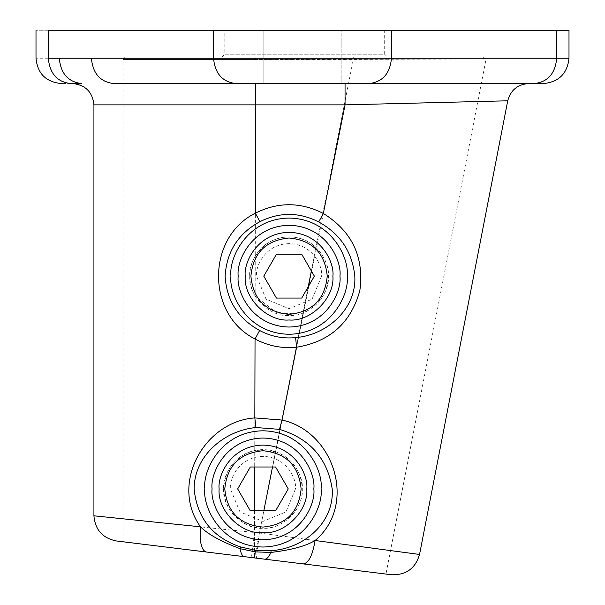 <?xml version="1.0" encoding="UTF-8"?>
<svg xmlns="http://www.w3.org/2000/svg" width="605" height="605" viewBox="0 0 605 605"><rect width="100%" height="100%" fill="white"/><g stroke="black" fill="none" stroke-linecap="round" stroke-linejoin="round"><path stroke-width="0.45" stroke-dasharray="3.02 2.27" d="M534.449 83.55C547.865 81.94 555.277 73.5 556.691 58.231L391.465 58.231C390.051 73.5 382.632 81.94 369.224 83.55L113.649 83.55L369.224 83.55L345.054 83.55L345.054 104.869L477.791 101.511M263.856 83.55L341.144 83.55L263.856 83.55L341.144 83.55L263.856 83.55L263.856 30.25L341.144 30.25L263.856 30.25L263.856 83.55M59.29 58.231L48.309 58.231C49.723 73.5 57.135 81.94 70.551 83.55C58.284 83.55 58.284 83.55 70.551 83.55L81.531 83.55C68.115 81.94 60.704 73.5 59.29 58.231L91.408 58.231C92.822 73.5 100.241 81.94 113.649 83.55L235.753 83.55C222.368 81.94 214.949 73.5 213.535 58.231L391.465 58.231L391.465 30.25L556.691 30.25L556.691 58.231L568.995 58.231M93.926 104.869L255.635 104.869L255.635 83.55L345.054 83.55M568.995 30.25L556.691 30.25M341.144 83.55L341.144 30.25L263.856 30.25L341.144 30.25L341.144 83.55M493.688 101.133L507.724 100.801M224.795 30.25L384.689 30.25L224.795 30.25L224.795 54.238L384.689 54.238L387.359 56.9L222.126 56.9L224.795 54.238L384.689 54.238L384.689 30.25M48.309 58.231C32.05 58.231 32.05 58.231 48.309 58.231L48.309 30.25C32.05 30.25 32.05 30.25 48.309 30.25L391.465 30.25M116.152 540.93L251.461 557.545L254.546 532.415L255.635 104.869L345.054 104.869L259.454 533.02L105.028 516.95M419.545 554.452L259.454 533.02L256.369 558.143L391.609 574.75M222.126 56.9L387.359 56.9M251.461 557.545L206.002 551.964M483.236 56.9L485.853 60.076L385.945 574.054L123.019 541.77L254.478 557.916L263.818 510.817M311.363 270.957L353.275 59.562L353.275 56.9L125.681 56.9L483.236 56.9L353.275 56.9L483.236 56.9L353.275 56.9L353.275 59.562L485.853 60.076L255.681 59.562L353.275 59.562L316.007 247.536C324 255.295 328.122 264.839 328.386 276.16C327.539 293.591 319.092 305.835 303.052 312.906L277.952 313.866L255.113 295.951C252.088 291.58 249.472 281.673 249.767 276.16C249.547 269.86 252.103 260.982 255.204 256.21C266.888 234.778 298.976 230.346 316.007 247.536M275.54 451.67C292.404 458.431 301.313 470.841 302.258 488.908C303.105 510.711 281.998 530.283 260.384 528.135L254.554 527.31C235.292 521.699 224.992 508.903 223.646 488.908C225.015 468.822 235.383 456.004 254.743 450.468L275.54 451.67L303.052 312.906M223.646 488.908C221.891 508.359 243.505 529.972 262.956 528.218C282.399 529.972 304.02 508.359 302.258 488.908C303.839 477.413 292.049 450.135 262.956 449.598C233.855 450.135 222.065 477.413 223.646 488.908M249.767 276.16C248.012 295.611 269.626 317.232 289.077 315.47C308.52 317.232 330.141 295.611 328.386 276.16C329.959 264.665 318.17 237.394 289.077 236.857C259.984 237.394 248.186 264.665 249.767 276.16M295.482 488.908L285.953 511.913L262.956 521.434L239.951 511.913L230.422 488.908C229.113 479.394 238.877 456.82 262.956 456.374C287.035 456.82 296.79 479.394 295.482 488.908M219.139 488.908C217.18 510.582 241.274 534.676 262.956 532.718C284.63 534.676 308.724 510.582 306.765 488.908C308.527 476.09 295.384 445.696 262.956 445.098C230.528 445.696 217.384 476.09 219.139 488.908M250.304 466.999L275.6 466.999M275.6 510.817L250.304 510.817M321.603 276.16L312.074 299.165L289.077 308.694L266.071 299.165L256.543 276.16C255.234 266.646 264.998 244.08 289.077 243.633C313.156 244.08 322.911 266.646 321.603 276.16M245.259 276.16C243.301 297.841 267.395 321.936 289.077 319.977C310.751 321.936 334.845 297.841 332.886 276.16C334.648 263.349 321.505 232.948 289.077 232.35C256.649 232.948 243.505 263.349 245.259 276.16M276.424 254.259L301.721 254.259M301.721 298.068L276.424 298.068M213.535 30.25L213.535 58.231L91.408 58.231M260.384 528.135L254.478 557.916L254.554 527.31M272.5 466.999L308.225 286.808M255.204 256.21L254.697 466.999M254.592 510.817L254.478 557.916M254.743 450.468L255.113 295.951M255.681 59.562L123.019 59.562L255.681 59.562L123.019 59.562L255.681 59.562L255.681 56.9L255.681 59.562M123.019 541.77L123.019 59.562L123.798 57.679L125.681 56.9"/><path stroke-width="0.91" d="M568.995 58.231L556.691 58.231L556.691 30.25L568.995 30.25L568.995 58.231C567.384 73.5 558.944 81.94 543.676 83.55L113.649 83.55C100.241 81.94 92.822 73.5 91.408 58.231L59.29 58.231C60.704 73.5 68.115 81.94 81.531 83.55L70.551 83.55C57.135 81.94 49.723 73.5 48.309 58.231L59.29 58.231M556.691 30.25L391.465 30.25L391.465 58.231C390.051 73.5 382.632 81.94 369.224 83.55L543.676 83.55M91.408 58.231L213.535 58.231C214.949 73.5 222.368 81.94 235.776 83.55L255.635 83.55L255.635 104.869L345.054 104.869L345.054 83.55M477.791 101.511L493.688 101.133M72.6 83.55C85.464 84.904 92.565 92.013 93.926 104.869L255.635 104.869L255.355 213.164C278.066 201.828 300.73 201.926 323.342 213.459L345.054 104.869L507.724 100.801C510.643 90.13 517.623 84.382 528.649 83.55M391.465 30.25L48.309 30.25C32.05 30.25 32.05 30.25 48.309 30.25L48.309 58.231C32.05 58.231 32.05 58.231 48.309 58.231M507.724 100.801L419.545 554.452C415.446 568.398 406.136 575.166 391.609 574.75L303.339 563.913C308.694 563.043 312.611 555.239 315.084 540.499L419.545 554.452M323.342 213.459C352.095 231.435 364.263 257.11 359.862 290.483C351.006 322.798 329.922 341.712 296.601 347.217L282.043 420.052C334.293 431.463 357.57 504.956 315.084 540.499C306.085 546.028 291.376 550.005 270.942 552.433L255.219 551.881L240.026 548.674L240.359 546.882C212.453 537.323 197.033 518.001 194.107 488.908C194.311 455.535 224.349 430.616 255.93 427.516L254.834 417.919L255.038 338.989C206.093 314.32 206.562 237.326 255.355 213.164L259.916 221.68C238.241 233.507 226.641 251.665 225.105 276.16C226.595 300.473 238.105 318.585 259.636 330.496L255.038 338.989C268.06 345.931 281.915 348.677 296.601 347.217L295.58 337.613C326.76 335.208 356.693 309.064 354.802 276.16C352.314 251.975 340.282 233.893 318.706 221.937L323.342 213.459M93.926 104.869L93.926 515.8L200.527 526.819C169.582 484.068 204.233 421.299 254.834 417.919L282.043 420.052L279.457 429.361L255.93 427.516M105.028 516.95L93.926 515.8C95.114 529.685 102.525 538.057 116.152 540.93L206.002 551.964C201.246 549.907 199.416 541.528 200.527 526.819C207.825 534.215 220.991 541.498 240.026 548.674C240.941 553.651 242.431 556.32 244.503 556.691L256.369 558.143M279.457 429.361C309.866 438.557 327.449 458.401 332.205 488.908C334.512 523.423 302.629 549.113 271.063 550.611L270.942 552.433C268.839 557.061 266.714 559.3 264.589 559.156L303.339 563.913M244.503 556.691L123.019 541.77M271.063 550.611L255.408 550.331L254.478 557.916L264.589 559.156M255.408 550.331L240.359 546.882M250.304 510.817L237.659 488.908L250.304 466.999L275.6 466.999L288.245 488.908L275.6 510.817L250.304 510.817L237.659 488.908L250.304 466.999M219.139 488.908C217.18 510.582 241.274 534.676 262.956 532.718C284.63 534.676 308.724 510.582 306.765 488.908C308.527 476.09 295.384 445.696 262.956 445.098C230.528 445.696 217.384 476.09 219.139 488.908M275.6 466.999L288.245 488.908L275.6 510.817M224.78 488.908C227.041 512.095 239.769 524.815 262.956 527.076C286.142 524.815 298.862 512.095 301.124 488.908C298.862 465.721 286.142 453.001 262.956 450.74C239.769 453.001 227.041 465.721 224.78 488.908M276.424 298.068L263.78 276.16L276.424 254.259L301.721 254.259L314.373 276.16L301.721 298.068L276.424 298.068L263.78 276.16L276.424 254.259M245.259 276.16C243.301 297.841 267.395 321.936 289.077 319.977C310.751 321.936 334.845 297.841 332.886 276.16C334.648 263.349 321.505 232.948 289.077 232.35C256.649 232.948 243.505 263.349 245.259 276.16M301.721 254.259L314.373 276.16L301.721 298.068M250.901 276.16C253.162 299.346 265.89 312.074 289.077 314.335C312.263 312.074 324.983 299.346 327.245 276.16C324.983 252.981 312.263 240.253 289.077 237.992C265.89 240.253 253.162 252.981 250.901 276.16M213.535 30.25L213.535 58.231L556.691 58.231C555.277 73.5 547.865 81.94 534.449 83.55M318.706 221.937C299.157 212.022 279.555 211.939 259.916 221.68M259.636 330.496C270.904 336.493 282.883 338.861 295.58 337.613M347.194 276.16C349.531 259.167 332.092 218.836 289.077 218.05C246.061 218.836 228.622 259.167 230.959 276.16C228.622 293.16 246.061 333.491 289.077 334.278C332.092 333.491 349.531 293.16 347.194 276.16M321.073 488.908C323.403 471.908 305.971 431.584 262.956 430.79C219.94 431.584 202.501 471.908 204.838 488.908C202.501 505.909 219.94 546.232 262.956 547.026C305.971 546.232 323.403 505.909 321.073 488.908M263.818 510.817L272.5 466.999M308.225 286.808L311.363 270.957M254.697 466.999L254.592 510.817M238.204 276.16C236.162 261.284 251.423 225.983 289.077 225.294C326.73 225.983 341.991 261.284 339.95 276.16C341.991 291.043 326.73 326.337 289.077 327.033C251.423 326.337 236.162 291.043 238.204 276.16M212.083 488.908C210.041 474.025 225.302 438.731 262.956 438.035C300.609 438.731 315.87 474.025 313.821 488.908C315.87 503.791 300.609 539.085 262.956 539.781C225.302 539.085 210.041 503.791 212.083 488.908M36.005 30.25L36.005 58.231C37.502 73.606 45.942 82.046 61.324 83.55"/></g></svg>

